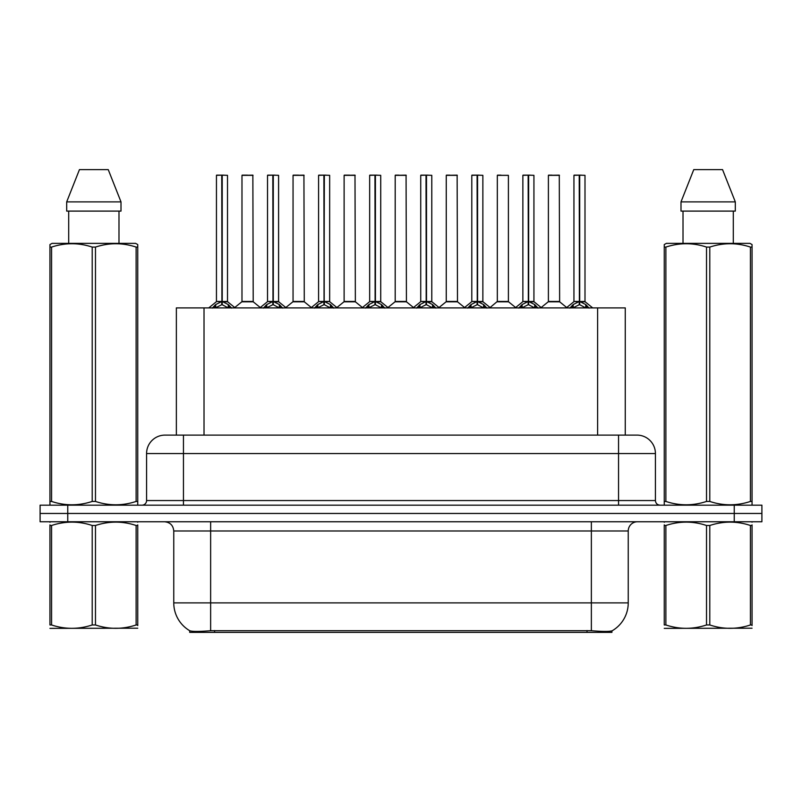 <?xml version="1.0" encoding="UTF-8"?>
<svg xmlns="http://www.w3.org/2000/svg" width="802" height="802" viewBox="0 0 802 802"><rect width="100%" height="100%" fill="white"/><g stroke="black" fill="none" stroke-linecap="round" stroke-linejoin="round"><path stroke-width="1.2" d="M171.468 435.105L176.36 435.105L176.36 307.898L625.269 307.898L625.269 435.105M611.916 630.873L611.916 632.377L189.713 632.377L189.713 630.713C192.099 631.645 199.076 631.645 210.635 630.713L591.365 630.713C602.903 631.645 609.881 631.645 612.287 630.713A32.26 32.26 0 0 0 628.237 602.883L628.237 530.984A9.223 9.223 0 0 1 637.45 521.761M189.713 630.713A32.26 32.26 0 0 1 173.763 602.883L173.763 530.984C173.222 525.38 170.144 522.313 164.55 521.761M67.759 505.17L761.9 505.17L761.9 513.46L40.1 513.46L40.1 521.761L67.759 521.761L67.759 513.46L40.1 513.46L40.1 505.17L67.759 505.17L67.759 513.46L761.9 513.46L761.9 521.761L67.759 521.761M165.292 435.105L636.988 435.105A18.436 18.436 0 0 1 655.424 453.541L655.424 500.558C655.705 503.355 657.239 504.899 660.036 505.17M165.011 435.105A18.436 18.436 0 0 0 146.576 453.541L146.576 500.558A4.611 4.611 0 0 1 141.964 505.17M212.34 308.108L215.698 304.57L221.733 301.522L221.733 304.73L222.064 301.442L222.064 175.147L227.507 175.337L227.507 301.442L222.224 301.522L228.259 304.57L231.618 308.108M216.45 175.337L221.743 175.147L216.45 175.337L216.45 301.442L221.733 301.522M221.743 175.147L216.63 175.147M227.507 175.337L222.214 175.147M221.903 175.147L221.903 301.442L227.678 301.803L222.826 301.803M221.733 175.337L221.984 301.442M220.139 175.147L223.818 175.147M222.224 301.522L222.224 304.73L222.064 301.442M222.224 301.442L222.224 175.337M228.259 304.57L228.259 307.898L222.224 304.73M221.733 304.73L216.59 307.276M248.911 301.442L241.813 301.803L253.211 301.803L252.861 175.147L241.983 175.337L241.983 301.442L253.041 301.442L247.277 301.442M247.437 175.147L242.164 175.147M263.417 308.108L266.765 304.57L272.81 301.522L272.81 304.73L273.131 301.442L273.131 175.147L278.585 175.337L278.585 301.442L273.292 301.522L279.327 304.57L282.685 308.108M267.517 175.337L272.82 175.147L267.517 175.337L267.517 301.442L272.81 301.522M272.82 175.147L267.698 175.147M278.585 175.337L273.281 175.147M272.971 175.147L272.971 301.442L278.745 301.803L273.893 301.803M272.81 175.337L273.051 301.442M271.206 175.147L274.896 175.147M273.292 301.522L273.292 304.73L273.131 301.442M273.292 301.442L273.292 175.337M279.327 304.57L279.327 307.898L273.292 304.73M272.81 304.73L267.657 307.276M314.484 308.108L317.833 304.57L323.878 301.522L323.878 304.73L324.198 301.442L324.198 175.147L329.652 175.337L329.652 301.442L324.359 301.522L330.404 304.57L333.752 308.108M318.584 175.337L323.888 175.147L318.584 175.337L318.584 301.442L323.878 301.522M323.888 175.147L318.775 175.147M329.652 175.337L324.349 175.147M324.038 175.147L324.038 301.442L324.359 175.337M323.878 175.337L324.118 301.442M322.274 175.147L325.963 175.147M324.359 301.522L324.359 304.73L324.198 301.442M330.404 304.57L330.404 307.898L324.359 304.73M323.878 304.73L318.725 307.276M365.552 308.108L368.91 304.57L374.945 301.522L374.945 304.73L375.266 301.442L375.266 175.147L380.719 175.337L380.719 301.442L375.426 301.522L381.471 304.57L384.82 308.108M369.662 175.337L374.955 175.147L369.662 175.337L369.662 301.442L374.945 301.522M374.955 175.147L369.842 175.147M380.719 175.337L375.426 175.147M375.105 175.147L375.105 301.442L380.89 301.803L376.038 301.803M374.945 175.337L375.186 301.442M373.341 175.147L377.03 175.147M375.426 301.522L375.426 304.73L375.266 301.442M375.426 301.442L375.426 175.337M381.471 304.57L381.471 307.898L375.426 304.73M374.945 304.73L369.792 307.276M416.619 308.108L419.977 304.57L426.012 301.522L426.012 304.73L426.343 301.442L426.343 175.147L431.787 175.337L431.787 301.442L426.504 301.522L432.539 304.57L435.897 308.108M420.729 175.337L426.022 175.147L420.729 175.337L420.729 301.442L426.012 301.522M426.022 175.147L420.91 175.147M431.787 175.337L426.494 175.147M426.183 175.147L426.183 301.442L431.957 301.803L427.105 301.803M426.012 175.337L426.263 301.442M424.418 175.147L428.098 175.147M426.504 301.522L426.504 304.73L426.343 301.442M426.504 301.442L426.504 175.337M432.539 304.57L432.539 307.898L426.504 304.73M426.012 304.73L420.87 307.276M299.978 301.442L292.88 301.803L304.279 301.803L303.928 175.147L293.051 175.337L293.051 301.442L304.118 301.442L298.344 301.442M298.504 175.147L293.241 175.147M351.045 301.442L343.958 301.803L355.356 301.803L354.995 175.147L344.118 175.337L344.118 301.442L355.186 301.442L349.411 301.442M349.572 175.147L344.309 175.147M402.123 301.442L395.025 301.803L406.424 301.803L406.073 175.147L395.196 175.337L395.196 301.442L406.253 301.442L400.479 301.442M398.885 175.147L395.376 175.147M137.744 628.207L49.945 628.357M137.744 625.57L137.744 624.969C137.744 629.43 137.744 629.43 137.744 624.969L136.119 624.969L136.119 525.49C122.626 521.019 109.082 521.019 95.478 525.49L92.21 525.49C78.726 521.019 65.173 521.019 51.569 525.49L49.945 525.49C49.945 521.019 49.945 521.019 49.945 525.49L49.945 524.879M95.478 525.49L95.478 624.969C108.962 629.43 122.516 629.43 136.119 624.969M95.478 624.969L92.21 624.969L92.21 525.49M137.744 524.889L137.744 525.49C137.744 521.019 137.744 521.019 137.744 525.49L136.119 525.49M137.744 522.192L137.172 521.761M50.516 521.761L49.945 522.242M137.744 525.49L137.744 624.969M51.569 525.49L51.569 624.969L49.945 624.969L49.945 525.49M51.569 624.969C65.062 629.43 78.606 629.43 92.21 624.969M49.945 624.969C49.945 629.43 49.945 629.43 49.945 624.969M752.055 628.207L664.256 628.357M752.055 625.57L752.055 624.969C752.055 629.43 752.055 629.43 752.055 624.969L750.431 624.969L750.431 525.49C736.938 521.019 723.394 521.019 709.79 525.49L706.522 525.49C693.038 521.019 679.484 521.019 665.881 525.49L664.256 525.49C664.256 521.019 664.256 521.019 664.256 525.49L664.256 524.879M709.79 525.49L709.79 624.969C723.274 629.43 736.827 629.43 750.431 624.969M709.79 624.969L706.522 624.969L706.522 525.49M752.055 524.889L752.055 525.49C752.055 521.019 752.055 521.019 752.055 525.49L750.431 525.49M752.055 522.192L751.484 521.761M664.828 521.761L664.256 522.242M752.055 525.49L752.055 624.969M665.881 525.49L665.881 624.969L664.256 624.969L664.256 525.49M665.881 624.969C679.374 629.43 692.918 629.43 706.522 624.969M664.256 624.969C664.256 629.43 664.256 629.43 664.256 624.969M137.172 505.17L137.744 504.839L137.744 501.44L136.119 501.44L136.119 247.086C122.626 242.625 109.082 242.625 95.478 247.086L92.21 247.086C78.726 242.625 65.173 242.625 51.569 247.086L49.945 247.086L49.945 244.56L52.08 243.367L49.945 244.56L49.945 502.603M95.478 247.086L95.478 501.44C108.962 505.902 122.516 505.902 136.119 501.44M95.478 501.44L92.21 501.44L92.21 247.086M51.569 247.086L51.569 501.44C65.062 505.902 78.606 505.902 92.21 501.44M51.569 501.44L49.945 501.44L49.945 504.839L50.516 505.17M137.744 257.191L137.744 244.56L135.608 243.367L137.744 244.56L137.744 247.086L136.119 247.086M135.608 243.367L52.08 243.367M68.701 211.096L68.701 243.367M118.987 243.367L118.987 211.096L118.987 243.367M108.24 169.623L121.002 201.883L121.002 211.096L66.686 211.096L66.686 201.883L79.448 169.623L66.686 201.883L121.002 201.883L108.24 169.623L79.448 169.623M137.744 502.603L137.744 247.086M751.484 505.17L752.055 504.839L752.055 501.44L750.431 501.44L750.431 247.086C736.938 242.625 723.394 242.625 709.79 247.086L706.522 247.086C693.038 242.625 679.484 242.625 665.881 247.086L664.256 247.086L664.256 244.56L666.392 243.367L664.256 244.56L664.256 502.603M709.79 247.086L709.79 501.44C723.274 505.902 736.827 505.902 750.431 501.44M709.79 501.44L706.522 501.44L706.522 247.086M665.881 247.086L665.881 501.44C679.374 505.902 692.918 505.902 706.522 501.44M665.881 501.44L664.256 501.44L664.256 504.839L664.828 505.17M752.055 257.191L752.055 244.56L749.92 243.367L752.055 244.56L752.055 247.086L750.431 247.086M749.92 243.367L666.392 243.367M683.013 211.096L683.013 243.367M733.299 243.367L733.299 211.096L733.299 243.367M722.552 169.623L735.314 201.883L735.314 211.096L680.998 211.096L680.998 201.883L735.314 201.883L722.552 169.623L693.76 169.623L680.998 201.883M752.055 502.603L752.055 247.086M467.696 308.108L471.045 304.57L477.09 301.522L477.09 304.73L477.411 301.442L477.411 175.147L482.864 175.337L482.864 301.442L477.571 301.522L483.606 304.57L486.964 308.108M471.797 175.337L477.1 175.147L471.797 175.337L471.797 301.442L477.09 301.522M477.1 175.147L471.977 175.147M482.864 175.337L477.561 175.147M477.25 175.147L477.25 301.442L483.025 301.803L478.172 301.803M477.09 175.337L477.33 301.442M475.486 175.147L479.175 175.147M477.571 301.522L477.571 304.73L477.411 301.442M477.571 301.442L477.571 175.337M483.606 304.57L483.606 307.898L477.571 304.73M477.09 304.73L471.937 307.276M518.764 308.108L522.112 304.57L528.157 301.522L528.157 304.73L528.478 301.442L528.478 175.147L533.932 175.337L533.932 301.442L528.638 301.522L534.683 304.57L538.032 308.108M522.864 175.337L528.167 175.147L522.864 175.337L522.864 301.442L528.157 301.522M528.167 175.147L523.054 175.147M533.932 175.337L528.628 175.147M528.317 175.147L528.317 301.442L534.102 301.803L529.25 301.803M528.157 175.337L528.398 301.442M526.553 175.147L530.242 175.147M528.638 301.522L528.638 304.73L528.478 301.442M528.638 301.442L528.638 175.337M534.683 304.57L534.683 307.898L528.638 304.73M528.157 304.73L523.004 307.276M569.831 308.108L573.189 304.57L579.224 301.522L579.224 304.73L579.545 301.442L579.545 175.147L584.999 175.337L584.999 301.442L579.706 301.522L585.751 304.57L589.099 308.108M573.941 175.337L579.234 175.147L573.941 175.337L573.941 301.442L579.224 301.522M579.234 175.147L574.122 175.147M584.999 175.337L579.706 175.147M579.385 175.147L579.385 301.442L585.169 301.803L580.317 301.803M579.224 175.337L579.465 301.442M577.62 175.147L581.31 175.147M579.706 301.522L579.706 304.73L579.545 301.442M579.706 301.442L579.706 175.337M585.751 304.57L585.751 307.898L579.706 304.73M579.224 304.73L574.082 307.276M453.19 301.442L446.092 301.803L457.491 301.803L457.14 175.147L446.263 175.337L446.263 301.442L457.32 301.442L451.556 301.442M449.952 175.147L446.443 175.147M508.398 175.337L497.33 175.337L497.33 301.442L508.398 301.442L508.398 175.337L497.33 175.337M501.019 175.147L497.521 175.147M504.257 301.442L502.623 301.442M503.105 301.442L497.33 301.442L490.092 307.527M555.325 301.442L548.237 301.803L559.636 301.803L559.285 175.147L548.398 175.337L548.398 301.442L559.465 301.442L553.691 301.442M552.087 175.147L548.588 175.147M587.024 632.377L587.024 630.552M214.605 632.377L214.605 630.552M204.019 435.105L204.019 307.898M597.61 435.105L597.61 307.898M591.365 521.761L591.365 530.984L173.763 530.984M628.237 530.984L591.365 530.984L591.365 602.883L628.237 602.883M591.365 630.713L591.365 602.883L210.635 602.883L210.635 630.713M173.763 602.883L210.635 602.883L210.635 521.761M734.241 521.761L734.241 505.17M655.424 453.541L146.576 453.541M183.447 505.17L183.447 435.105M146.576 500.558L655.424 500.558M618.553 435.105L618.553 505.17M221.131 301.803L216.45 301.442L221.733 301.452M214.725 305.412L214.725 307.898M215.698 304.57L215.698 307.898M229.232 305.412L229.232 307.898M253.041 175.337L241.983 175.337M272.199 301.803L267.517 301.442L272.81 301.452M265.793 305.412L265.793 307.898M266.765 304.57L266.765 307.898M280.299 305.412L280.299 307.898M323.266 301.803L318.594 301.442L323.878 301.452M324.359 301.452L329.642 301.442L324.97 301.803M316.87 305.412L316.87 307.898M317.833 304.57L317.833 307.898M331.366 305.412L331.366 307.898M374.344 301.803L369.662 301.442L374.945 301.452M367.938 305.412L367.938 307.898M368.91 304.57L368.91 307.898M382.444 305.412L382.444 307.898M425.411 301.803L420.729 301.442L426.012 301.452M419.005 305.412L419.005 307.898M419.977 304.57L419.977 307.898M433.511 305.412L433.511 307.898M304.118 175.337L293.051 175.337M355.186 175.337L344.118 175.337M406.253 175.337L395.196 175.337M476.478 301.803L471.797 301.442L477.09 301.452M470.072 305.412L470.072 307.898M471.045 304.57L471.045 307.898M484.578 305.412L484.578 307.898M527.546 301.803L522.874 301.442L528.157 301.452M521.15 305.412L521.15 307.898M522.112 304.57L522.112 307.898M535.646 305.412L535.646 307.898M578.623 301.803L573.941 301.442L579.224 301.452M572.217 305.412L572.217 307.898M573.189 304.57L573.189 307.898M586.723 305.412L586.723 307.898M457.32 175.337L446.263 175.337M502.864 301.442L508.558 301.803L497.16 301.803M559.465 175.337L548.398 175.337M216.279 301.803L208.761 307.898M227.678 301.803L235.197 307.898M241.813 301.803L234.745 307.527M253.211 301.803L260.279 307.527M267.347 301.803L259.828 307.898M278.745 301.803L286.264 307.898M318.424 301.803L310.905 307.898M329.822 301.803L337.331 307.898M369.491 301.803L361.973 307.898M380.89 301.803L388.409 307.898M420.559 301.803L413.04 307.898M431.957 301.803L439.476 307.898M292.88 301.803L285.813 307.527M304.279 301.803L311.346 307.527M343.958 301.803L336.89 307.527M355.356 301.803L362.424 307.527M395.025 301.803L387.957 307.527M406.424 301.803L413.491 307.527M471.626 301.803L464.107 307.898M483.025 301.803L490.543 307.898M522.703 301.803L515.185 307.898M534.102 301.803L541.611 307.898M573.771 301.803L566.252 307.898M585.169 301.803L592.688 307.898M446.092 301.803L439.025 307.527M457.491 301.803L464.558 307.527M508.558 301.803L515.626 307.527M548.237 301.803L541.17 307.527M559.636 301.803L566.703 307.527"/></g></svg>
